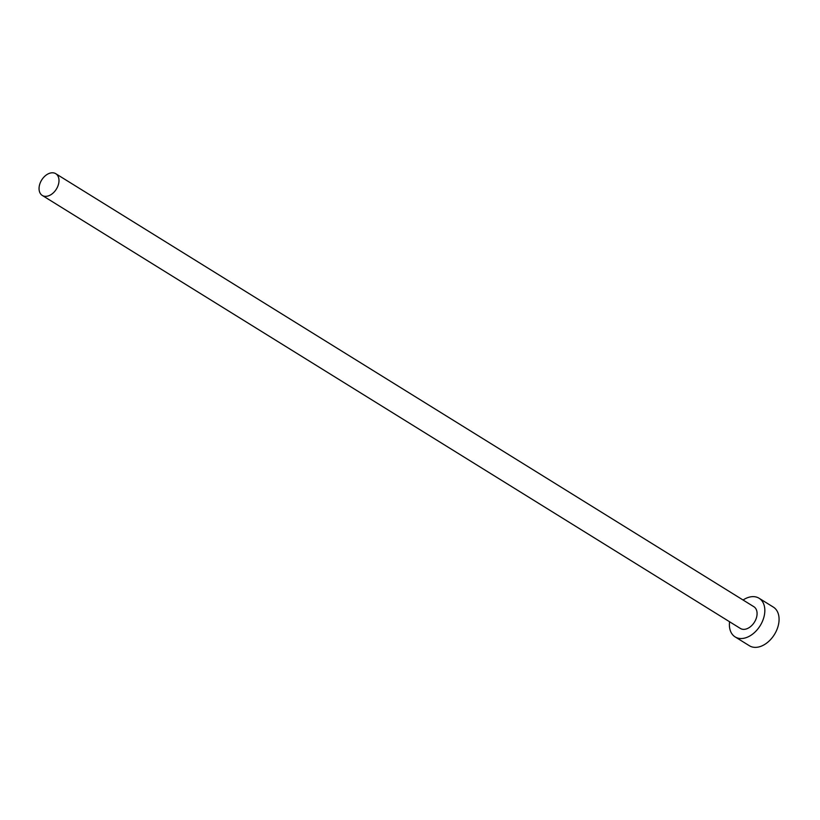 <?xml version="1.0" encoding="UTF-8"?>
<svg xmlns="http://www.w3.org/2000/svg" width="820" height="820" viewBox="0 0 820 820"><rect width="100%" height="100%" fill="white"/><g stroke="black" fill="none" stroke-linecap="round" stroke-linejoin="round"><path stroke-width="1.23" d="M54.058 172.979A12.792 8.641 -58.2 0 0 41 181.199A12.792 8.641 -58.2 0 0 42.271 195.437A12.792 8.641 -58.2 0 0 43.983 196.154A12.792 8.641 -58.2 0 0 57.041 187.944A12.792 8.641 -58.2 0 0 55.76 173.696A12.792 8.641 -58.2 0 0 54.058 172.979M42.271 195.437L740.368 628.448A12.792 8.641 -58.2 0 0 742.069 629.165A12.792 8.641 -58.2 0 0 755.128 620.955A12.792 8.641 -58.2 0 0 753.857 606.708L55.76 173.696M729.574 621.755A22.734 15.365 -58.2 0 0 735.13 636.904A22.734 15.365 -58.2 0 0 738.154 638.175A22.734 15.365 -58.2 0 0 761.37 623.579A22.734 15.365 -58.2 0 0 759.094 598.262A22.734 15.365 -58.2 0 0 756.071 596.98A22.734 15.365 -58.2 0 0 743.063 600.014M735.13 636.904L749.377 645.74A22.734 15.365 -58.2 0 0 752.401 647.021A22.734 15.365 -58.2 0 0 775.617 632.415A22.734 15.365 -58.2 0 0 773.342 607.097L759.094 598.262"/></g></svg>

